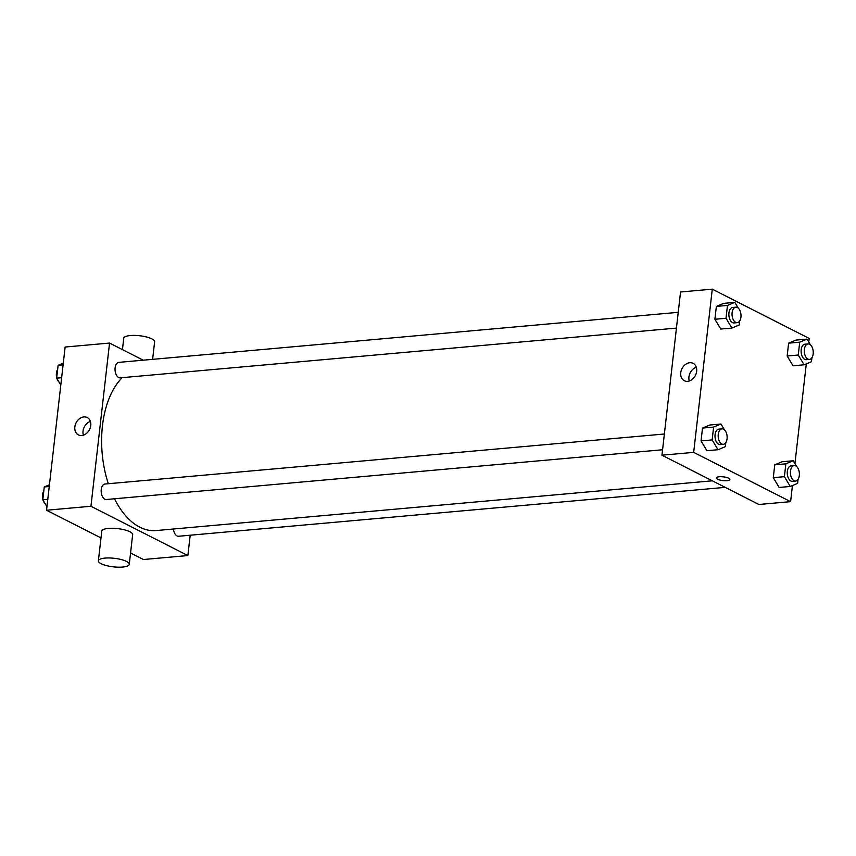 <?xml version="1.0" encoding="UTF-8"?>
<svg xmlns="http://www.w3.org/2000/svg" width="856" height="856" viewBox="0 0 856 856"><rect width="100%" height="100%" fill="white"/><g stroke="black" fill="none" stroke-linecap="round" stroke-linejoin="round"><path stroke-width="1.28" d="M190.193 535.214L187.871 555.555L143.466 559.524L130.561 552.965M100.997 537.932L46.545 510.24L65.131 347.033L109.547 343.063L143.22 360.183M114.479 498.781A81.588 46.727 84.9 0 0 139.838 527.2A81.588 46.727 84.9 0 0 155.974 530.57L712.32 480.815M122.205 377.667A81.588 46.727 84.9 0 0 108.327 483.726M187.871 555.555L90.95 506.26L109.547 343.063M678.23 312.333L118.824 362.366A7.768 4.451 84.9 0 0 115.036 369.171A7.768 4.451 84.9 0 0 118.674 377.517A7.768 4.451 84.9 0 0 120.204 377.838L676.443 328.094M173.479 529.008A7.768 4.451 84.9 0 0 177.053 535.931A7.768 4.451 84.9 0 0 178.594 536.252L725.203 487.364M662.576 449.764L106.347 499.508A7.768 4.451 -95.1 0 1 101.222 492.168A7.768 4.451 -95.1 0 1 104.967 484.025L664.374 434.003M90.95 506.26L46.545 510.24M81.748 435.522A9.748 7.522 117 0 1 78.388 434.912A9.748 7.522 117 0 1 76.098 422.81A9.748 7.522 117 0 1 87.216 417.535A9.748 7.522 117 0 1 90.319 427.604A9.748 7.522 117 0 1 81.748 435.522M98.387 560.808L101.768 531.137A15.536 4.301 6.5 0 1 112.821 528.28A15.536 4.301 6.5 0 1 129.898 531.758A15.536 4.301 6.5 0 1 132.648 534.658L129.267 564.329A15.536 4.301 6.5 0 1 113.334 566.843A15.536 4.301 6.5 0 1 98.387 560.808A15.536 4.301 6.5 0 1 109.44 557.962A15.536 4.301 6.5 0 1 126.517 561.44A15.536 4.301 6.5 0 1 129.267 564.329M152.625 359.338L154.626 341.779A15.536 4.301 -173.5 0 0 139.667 335.745A15.536 4.301 -173.5 0 0 123.746 338.259L122.451 349.623M83.407 435.18A9.748 7.522 117 0 1 90.394 421.43M792.431 485.555L790.602 501.648L758.876 504.484L661.956 455.199L680.552 291.992L712.278 289.157L809.198 338.441L808.792 341.983M806.298 363.896L794.924 463.652M739.68 320.957L739.22 324.991L731.88 328.062L720.784 329.046L714.899 319.267L716.365 306.416L723.705 303.356L734.812 302.361L738.3 308.171M798.07 479.36L797.61 483.394L790.27 486.465L779.163 487.46L773.289 477.669L774.755 464.819L782.095 461.759L793.202 460.763L796.69 466.574M790.602 501.648L693.681 452.364L712.278 289.157M811.937 357.701L811.467 361.735L804.126 364.795L793.031 365.79L787.156 356.01L788.611 343.16L795.952 340.1L807.058 339.104L810.546 344.915M725.824 442.616L725.364 446.65L718.024 449.721L706.917 450.716L701.043 440.926L702.509 428.075L709.849 425.015L720.945 424.02L724.433 429.83M693.681 452.364L661.956 455.199M687.646 381.337A9.748 7.522 117 0 1 684.286 380.717A9.748 7.522 117 0 1 681.997 368.626A9.748 7.522 117 0 1 693.125 363.351A9.748 7.522 117 0 1 696.217 373.419A9.748 7.522 117 0 1 687.646 381.337M728.659 478.215A6.795 1.883 6.5 0 1 729.858 479.478A6.795 1.883 6.5 0 1 722.892 480.58A6.795 1.883 6.5 0 1 716.354 477.937A6.795 1.883 6.5 0 1 721.191 476.696A6.795 1.883 6.5 0 1 728.659 478.215M729.858 479.478A6.795 1.883 6.5 0 1 722.892 480.58A6.795 1.883 6.5 0 1 716.354 477.937M689.305 380.995A9.748 7.522 117 0 1 696.292 367.245M726.477 433.222L726.776 434.26M718.024 449.721L712.149 439.93L713.604 427.08L720.945 424.02M721.961 428.845L718.794 429.134A7.768 4.451 84.9 0 0 714.995 435.939A7.768 4.451 84.9 0 0 718.644 444.285A7.768 4.451 84.9 0 0 720.174 444.606L723.352 444.328A7.768 4.451 84.9 0 0 727.086 436.185A7.768 4.451 84.9 0 0 721.961 428.845A7.768 4.451 84.9 0 0 718.173 435.651A7.768 4.451 84.9 0 0 721.811 444.007A7.768 4.451 84.9 0 0 723.352 444.328M706.917 450.716L701.043 440.926L702.509 428.075L709.849 425.015M712.149 439.93L701.043 440.926M713.604 427.08L702.509 428.075M740.333 311.563L740.633 312.601M731.88 328.062L726.006 318.272L727.472 305.421L734.812 302.361M735.828 307.186L732.65 307.465A7.768 4.451 84.9 0 0 728.863 314.27A7.768 4.451 84.9 0 0 732.501 322.626A7.768 4.451 84.9 0 0 734.041 322.947L737.209 322.659A7.768 4.451 84.9 0 0 740.954 314.526A7.768 4.451 84.9 0 0 735.828 307.186A7.768 4.451 84.9 0 0 732.03 313.992A7.768 4.451 84.9 0 0 735.678 322.338A7.768 4.451 84.9 0 0 737.209 322.659M720.784 329.046L714.899 319.267L716.365 306.416L723.705 303.356M726.006 318.272L714.899 319.267M727.472 305.421L716.365 306.416M798.723 469.965L799.023 471.003M790.27 486.465L784.396 476.674L785.862 463.824L793.202 460.763M794.218 465.589L791.04 465.878A7.768 4.451 84.9 0 0 787.253 472.673A7.768 4.451 84.9 0 0 790.89 481.029A7.768 4.451 84.9 0 0 792.431 481.35L795.598 481.072A7.768 4.451 84.9 0 0 799.343 472.929A7.768 4.451 84.9 0 0 794.218 465.589A7.768 4.451 84.9 0 0 790.42 472.394A7.768 4.451 84.9 0 0 794.058 480.751A7.768 4.451 84.9 0 0 795.598 481.072M779.163 487.46L773.289 477.669L774.755 464.819L782.095 461.759M784.396 476.674L773.289 477.669M785.862 463.824L774.755 464.819M812.59 348.306L812.879 349.344M804.126 364.795L798.252 355.015L799.718 342.165L807.058 339.104M808.075 343.93L804.908 344.208A7.768 4.451 84.9 0 0 801.109 351.014A7.768 4.451 84.9 0 0 804.747 359.37A7.768 4.451 84.9 0 0 806.288 359.691L809.455 359.402A7.768 4.451 84.9 0 0 813.2 351.27A7.768 4.451 84.9 0 0 808.075 343.93A7.768 4.451 84.9 0 0 804.287 350.735A7.768 4.451 84.9 0 0 807.925 359.081A7.768 4.451 84.9 0 0 809.455 359.402M793.031 365.79L787.156 356.01L788.611 343.16L795.952 340.1M798.252 355.015L787.156 356.01M799.718 342.165L788.611 343.16M46.941 506.699L42.8 499.797L44.266 486.946L49.445 484.785M47.786 499.348L42.8 499.797M49.241 486.497L44.266 486.946M43.806 490.98A7.768 4.451 84.9 0 0 42.853 499.337M43.153 500.375A7.768 4.451 84.9 0 0 45.186 503.767M60.808 385.04L56.657 378.138L58.122 365.287L63.301 363.126M61.643 377.689L56.657 378.138M63.109 364.838L58.122 365.287M57.662 369.321A7.768 4.451 84.9 0 0 56.71 377.678M57.01 378.716A7.768 4.451 84.9 0 0 59.053 382.108"/></g></svg>
